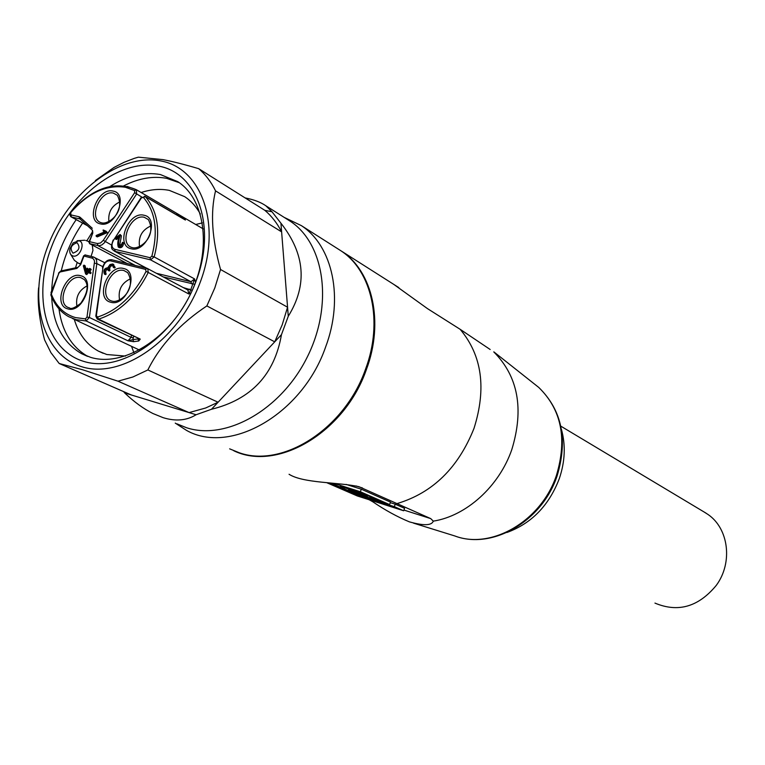 <?xml version="1.0" encoding="UTF-8"?>
<svg xmlns="http://www.w3.org/2000/svg" width="765" height="765" viewBox="0 0 765 765"><rect width="100%" height="100%" fill="white"/><g stroke="black" fill="none" stroke-linecap="round" stroke-linejoin="round"><path stroke-width="1.15" d="M703.924 511.881L707.96 514.443C728.72 528.519 733.052 562.648 716.317 585.33C698.531 606.894 678.077 612.813 654.955 603.097M369.266 499.784L372.842 501.811C385.111 510.159 397.293 516.844 409.399 521.864C423.667 525.851 431.642 525.612 433.306 521.137L430.733 518.613L358.938 486.693C338.379 482.055 303.437 483.384 289.055 474.271M393.985 284.532L427.463 308.611L460.119 329.285L490.174 349.5M338.35 249.151L341.659 251.255C372.651 271.346 384.212 322.075 366.416 369.476C344.814 432.426 277.217 472.024 233.727 450.728M358.527 493.09L366.951 496.236L358.632 492.794M366.636 496.055L366.932 495.261M363.404 494.639L363.671 493.913M245.125 197.915L245.756 198.039C254.143 199.722 260.827 202.295 265.809 205.747L272.005 211.781L264.833 210.327L198.671 168.663C205.546 174.535 211.169 181.936 215.558 190.877C210.251 212.479 211.915 238.69 220.54 269.5L214.802 287.956L206.856 305.924C179.794 323.939 160.134 345.283 147.865 369.944L132.919 376.973L118.011 381.19L82.62 369.772L59.201 363.499L50.92 352.655L44.59 339.88C39.292 319.751 37.284 302.395 38.585 287.831M206.856 305.924L274.721 341.84L211.494 409.265C251.197 399.473 274.511 374.601 281.463 334.649L274.721 341.84L282.218 324.781L287.564 307.214L288.271 316.261C307.597 285.039 305.159 254.028 280.937 223.208L287.564 307.214L220.54 269.5M131.245 394.941L124.647 392.923C134.095 401.902 143.495 408.759 152.866 413.492L163.184 417.69C175.74 421.534 186.708 420.549 196.098 414.745L131.245 394.941L59.201 363.499M124.647 392.923L123.643 391.623M184.881 219.689L185.388 220.062L185.006 218.924L183.734 219.019M179.163 216.342L176.533 213.263L178.484 214.372L181.315 216.103L179.632 216.619M192.206 290.432L190.724 289.849L194.568 278.919L195.486 282.495M194.788 284.312L163.299 276.911M133.579 336.447L132.852 339.65L127.985 340.808L133.655 341.687L132.852 339.65L137.796 338.962L140.253 339.115L138.723 340.989L137.7 338.426M191.02 292.995L188.879 294.018L190.724 289.849L183.304 287.583M89.333 242.448L89.696 243.691L99.001 245.766L101.783 244.972L104.384 242.811L136.619 194.014L136.371 189.72L134.535 190.552L134.64 192.694L103.275 240.334L111.441 244.972M88.874 242.036L89.438 241.683M89.505 241.673L89.658 243.748L88.883 242.084M89.668 268.439L90.069 269.05L88.769 270.494L89.993 272.34L89.371 273.038L88.147 271.193L85.623 274.004L83.328 265.838L83.959 265.139L85.852 272.694L87.746 270.58L86.598 268.859L87.22 268.161L88.367 269.892L89.668 268.439L90.786 269.012L91.188 269.624L89.888 271.068L91.112 272.914L90.49 273.602L89.371 273.038M104.365 274.033L105.044 273.535C104.04 270.609 104.805 268.964 107.349 268.611L108.152 270.399L108.84 269.892C108.209 266.66 109.366 265.015 112.312 264.958L113.383 267.406L114.071 266.889L112.675 263.973L109.95 264.575L107.769 267.779C104.365 268.18 103.227 270.265 104.365 274.033L105.484 274.606L106.163 274.109C105.188 271.852 105.704 270.169 107.712 269.07M118.307 247.047C120.793 247.277 122.199 245.699 122.534 242.304L123.643 242.907C123.213 246.387 121.807 247.975 119.397 247.669L118.298 247.066C117.341 244.112 117.734 240.373 119.483 235.84L115.324 238.919L115.104 238.202L120.124 234.482L121.415 235.821L119.522 246.282M120.315 235.218C118.776 239.464 118.307 243.174 118.91 246.349L121.606 244.236L122.534 242.304M106.22 231.996L96.189 236.289L96.17 235.477L104.882 231.747L103.208 230.982L103.17 229.959L106.192 231.25L107.32 232.598L97.298 236.892L96.189 236.289M90.069 269.05L91.188 269.624M88.769 270.494L89.888 271.068M89.993 272.34L91.112 272.914M88.836 272.235L86.751 274.568L85.623 274.004M83.959 265.139L85.078 265.713L86.617 271.843M87.22 268.161L88.788 269.414M85.345 254.955L83.987 256.017M83.93 256.007L84.992 254.869M113.096 264.374L115.19 267.473L114.492 267.98L113.383 267.406M114.071 266.889L115.19 267.473M112.704 265.359C110.103 266.163 109.185 267.855 109.95 270.437M108.84 269.892L109.959 270.475L109.271 270.982L108.152 270.399M105.044 273.535L106.163 274.109M119.072 237.561L116.423 239.522L115.324 238.919M120.124 234.482L121.415 235.821M106.192 231.25L107.32 232.598M104.776 231.795L103.208 230.982M178.484 214.372L136.371 189.72L127.114 186.402M131.532 346.325L133.932 352.78M125.46 356.079L106.804 354.52L98.36 351.097C86.665 344.604 78.632 334.018 74.272 319.33M75.505 267.836L77.16 262.51M86.856 240.774L92.718 231.393M141.152 192.522C150.954 189.328 160.344 188.611 169.314 190.38L184.652 196.653C191.059 200.87 196.289 206.665 200.344 214.028M179.326 182.711L166.627 178.331C152.876 175.797 138.608 178.283 123.825 185.809M82.63 223.103C72.407 237.867 65.293 253.789 61.267 270.867M58.953 308.85C62.013 331.168 71.614 347.023 87.755 356.414M109.988 186.469C127.229 175.625 144.04 171.656 160.401 174.554L177.776 181.649C205.89 199.703 212.154 250.757 189.94 295.242C168.032 339.87 122.859 367.267 90.614 357.351L81.673 353.726C62.95 342.873 52.957 323.987 51.685 297.05M51.676 290.824C52.747 265.761 60.923 242.027 76.194 219.622M158.489 166.072C119.57 158.489 70.963 196.022 51.791 246.225C32.092 296.284 45.718 350.207 83.854 361.424C121.645 373.454 175.768 335.969 196.012 281.319C216.83 226.813 197.686 172.852 158.489 166.072M81.817 366.751C41.664 354.797 27.454 297.987 48.176 245.345C68.353 192.56 119.426 153.01 160.478 160.88C201.807 167.898 222.156 224.757 200.181 282.333C178.819 340.062 121.616 379.555 81.817 366.751M95.386 180.55L114.014 167.449L124.073 162.295L134.258 158.374L138.341 157.169L162.888 159.617C172.202 161.358 184.136 164.37 198.671 168.663M118.011 381.19L189.079 412.603L205.67 407.994L218.082 402.237L147.865 369.944M264.833 210.327C271.623 216.065 277.217 223.256 281.625 231.891L215.558 190.877M211.494 409.265L196.098 414.745M288.271 316.261L281.463 334.649M272.005 211.781L280.937 223.208M287.057 219.211L290.394 221.324C324.915 244.064 333.511 305.216 307.042 357.494C280.946 409.954 226.134 440.726 186.603 427.759L176.916 423.829M358.479 492.497L340.368 486.177C345.015 487.276 361.032 492.574 367.276 495.404L380.913 501.391L363.232 495.787L348.467 489.963L360.545 493.396L358.479 492.497L358.651 492.019M360.545 493.396L360.764 492.794M344.613 488.032L344.824 487.458M373.521 499.038L373.798 498.273M370.604 497.757L370.882 496.992M369.954 497.556L370.26 496.715M367.171 497.04L367.697 495.596M284.121 217.356L301.362 225.627C332.737 245.967 344.116 298.111 325.574 347.119C302.452 414.056 230.303 455.213 186.564 430.418L175.242 423.102M329.007 483.002L353.478 493.645L394.338 506.669L403.691 510.771L357.303 495.959L327.085 482.839M333.989 483.384L360.372 491.752L389.615 504.594L355.256 493.645L331.207 483.174M337.442 248.568L340.846 250.738C371.828 270.848 383.408 321.587 365.594 369.017C345.015 428.658 282.763 468.39 239.235 452.746L229.643 448.845M403.691 510.771L404.57 508.314L395.237 504.192L394.338 506.669M390.322 502.634L395.237 504.192M353.478 493.645L353.726 492.976M389.615 504.594L390.504 502.108L361.29 489.198L360.372 491.752M346.134 484.417L361.29 489.198M561.367 429.136C565.794 445.01 565.096 461.534 559.272 478.718C548.954 505.55 531.503 523.48 506.918 532.488M430.733 518.613L403.939 510.064M460.119 329.285C481.988 355.266 486.626 388.285 474.013 428.352C458.34 467.711 432.818 492.756 397.437 503.466M362.486 487.974L356.174 485.985M70.915 214.908L71.451 217.002L79.608 218.847L79.072 216.744L70.915 214.908L70.696 212.029C92.661 187.874 114.549 180.444 136.371 189.72M70.81 212.517C88.118 192.857 106.325 184.451 125.45 187.282L134.535 190.552M141.649 196.949L134.64 192.694M177.413 215.319L176.562 213.282L136.524 189.816M185.006 218.924L181.315 216.103M151.843 256.218L154.167 256.916C160.803 231.25 157.886 211.169 145.398 196.672L143.313 197.322C155.496 211.503 158.336 231.135 151.843 256.218L150.017 257.681L114.702 249.294L115.219 251.417L150.523 259.832L154.167 256.916L194.568 278.919L191.001 281.74L150.523 259.832L150.017 257.681M97.538 317.054L98.599 319.139C119.321 312.407 135.874 296.849 148.257 272.455L146.058 271.403C133.961 295.242 117.791 310.466 97.538 317.054L96.352 315.706L102.95 267.779L95.835 315.916M96.352 315.706L95.816 316.098L97.193 319.015L98.599 319.139L140.253 339.115L97.365 319.101M133.655 341.687L138.723 340.989M87.306 225.57L70.734 216.629L69.768 214.716L70.619 212.125M146.804 268.266L114.1 250.968C113.297 249.486 109.347 250.26 113.182 239.99M191.47 283.805L191.001 281.74L156.624 273.344M102.95 267.779C104.174 263.017 106.622 260.693 110.294 260.798L145.57 269.385L147.081 268.333L147.731 268.601L148.257 272.455L188.879 294.018L187.855 290.069M145.57 269.385L146.058 271.403M135.29 265.474L97.968 245.651L97.432 243.538L89.495 241.663L92.814 233.038L89.008 241.817M142.051 267.109L143.227 266.497M80.641 264.69L76.835 268.429L80.641 264.69L83.968 256.046L92.641 258.264L94.047 259.775L94.535 261.62L86.99 317.112L85.393 318.871L86.168 320.975L127.985 340.808L131.121 337.403L133.416 337.748M188.133 290.155L189.462 289.103M144.556 196.194L184.604 219.603M127.095 263.485L89.696 243.691M102.74 266.641L96.839 263.59L96.543 259.87L94.994 257.7L93.407 256.964L91.896 257.977M110.294 260.798L111.814 259.775L146.823 268.305M94.487 263.217L96.839 263.59L89.371 317.465L86.168 320.975L76.003 319.655L68.707 316.7C60.588 312.158 54.669 304.986 50.949 295.194L58.895 273.201L60.148 271.967L76.835 268.429M131.379 335.395L131.121 337.403L89.371 317.465L86.99 317.112M70.457 253.99L74.396 260.329L78.107 263.064L80.545 263.81M91.083 256.399L92.948 250.442L92.278 245.068M78.852 240.774L73.163 242.888L69.931 248.74C69.29 252.622 70.313 255.041 72.991 255.988C79.904 258.092 86.072 242.075 78.852 240.774M92.469 230.208L92.814 233.038M92.125 229.902L80.162 219.125L80.076 217.27L92.278 228.286M77.045 242.687C70.868 245.001 69.529 248.491 73.019 253.139C79.206 250.824 80.555 247.344 77.045 242.687M87.095 285.88C78.843 290.308 75.458 297.136 76.94 306.344M130.48 278.756C121.472 283.079 117.839 290.155 119.598 299.985M150.973 225.895C141.994 229.93 138.188 236.834 139.546 246.617M119.837 201.893C111.614 205.89 107.961 212.45 108.888 221.582M69.347 307.817L69.357 307.817C70.973 309.443 74.76 307.941 80.717 303.322C87.832 292.861 89.027 284.943 84.313 279.579L80.918 277.695C67.31 273.44 55.252 304.738 69.347 307.817M127.726 272.656L123.978 270.561C109.921 266.297 97.691 297.872 112.168 301.142L112.245 301.161C119.369 303.571 137.251 289.409 127.726 272.656M132.125 247.573L132.651 247.717C139.632 249.581 157.255 236.729 148.381 219.593L144.308 217.308C130.442 213.473 118.116 244.016 132.125 247.573L132.546 247.688M101.315 222.739L101.908 222.902C108.62 224.69 125.881 211.723 117.322 195.266L113.421 193.115C100.081 189.519 87.908 219.259 101.315 222.739L101.793 222.873M80.516 275.696C96.275 278.766 82.83 313.86 67.779 308.859C52.278 305.455 65.551 271.03 80.516 275.696M85.336 255.032L93.148 256.935M123.605 268.515C139.957 271.585 126.378 307.272 110.724 302.232C94.64 298.819 108.047 263.829 123.605 268.515M143.944 215.242C160.392 217.891 146.909 253.349 131.15 248.74C114.96 245.747 128.281 210.977 143.944 215.242M113.038 191.078C128.95 193.488 115.649 228.219 100.425 223.887C84.762 221.142 97.901 187.071 113.038 191.078M85.393 318.871L75.458 317.59C64.069 314.195 56.017 306.316 51.303 293.97M61.449 271.02L60.148 271.967M58.895 273.201L50.978 292.641M50.834 294.86L51.37 292.718M141.085 197.638L113.488 240.277L141.401 197.915L143.313 197.322M184.996 219.756L145.092 196.414L141.401 197.915M114.702 249.294C111.575 247.764 111.174 244.762 113.488 240.277M103.275 240.334L100.492 243.002L97.432 243.538M79.072 216.744L80.076 217.27M433.306 521.137C466.296 515.983 499.115 486.444 511.814 449.571C524.168 408.979 518.154 376.418 493.769 351.89M493.913 351.919L538.732 387.415C561.94 410.04 568.07 439.531 557.121 475.878C542.203 521.271 492.211 550.159 454.793 535.949C491.283 549.997 541.39 521.061 556.442 475.342C567.372 438.861 561.472 409.552 538.732 387.415L533.97 383.638M341.659 251.255L398.814 287.602M366.951 496.236L367.257 495.404M188.2 290.193L147.081 268.333L111.814 259.775C107.243 259.364 104.126 262.108 102.434 268.008M87.468 225.723L71.135 216.887M146.325 268.152L114.444 251.149M104.786 262.749L93.407 256.964L85.145 254.955M127.028 263.466L89.543 243.624M80.382 264.231L78.623 263.323M84.762 240.239L77.064 240.726M85.862 240.478L89.056 241.683M92.402 232.99L92.355 230.141M92.211 230.007L80.162 219.125M113.794 264.566L112.713 264.002M61.009 270.925L77.456 267.425M60.76 270.973L58.494 273.143M80.229 264.633L83.643 255.759M139.421 350.045L72.398 318.441M203.251 228.926L180.769 215.749M202.409 222.873L195.725 224.508M98.36 351.097L103.218 353.315M81.673 353.726L87.181 356.203M265.809 205.747L290.394 221.324M301.362 225.627L340.846 250.738M454.793 535.949L413.444 523.117M706.076 513.172L560.783 426.143"/></g></svg>
